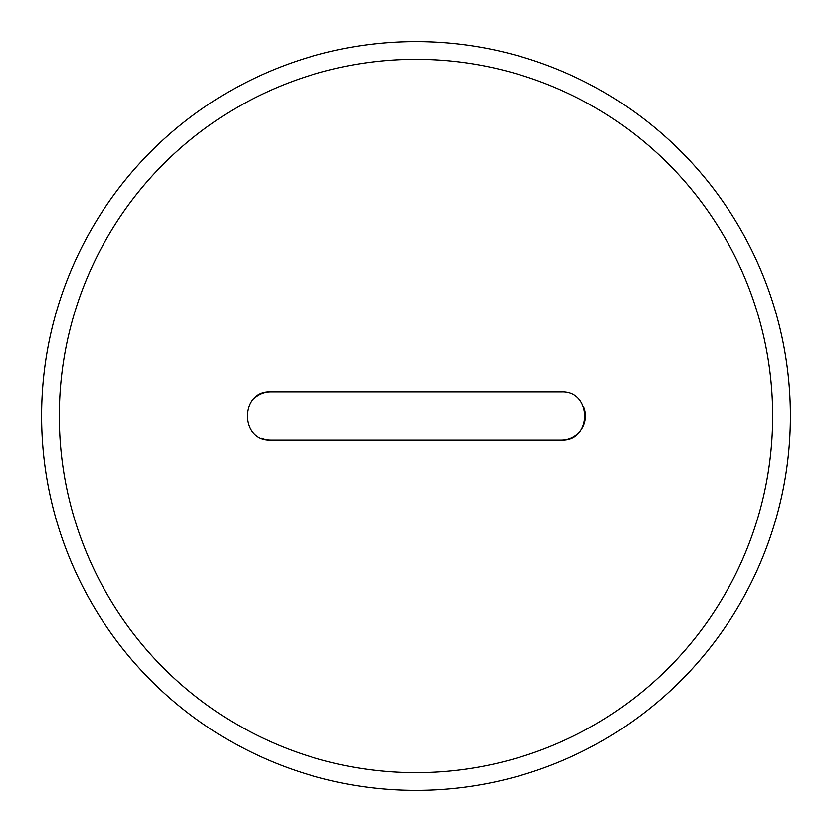 <?xml version="1.0" encoding="UTF-8"?>
<svg xmlns="http://www.w3.org/2000/svg" width="832" height="832" viewBox="0 0 832 832"><rect width="100%" height="100%" fill="white"/><g stroke="black" fill="none" stroke-linecap="round" stroke-linejoin="round"><path stroke-width="1.25" d="M416 772.668A356.668 356.668 0 0 0 772.668 416A356.668 356.668 0 0 0 416 59.332A356.668 356.668 0 0 0 59.332 416A356.668 356.668 0 0 0 416 772.668M416 41.6A374.4 374.4 0 0 1 790.4 416A374.4 374.4 0 0 1 416 790.4A374.4 374.4 0 0 1 41.6 416A374.4 374.4 0 0 1 416 41.6A374.4 374.4 0 0 0 41.6 416A374.4 374.4 0 0 0 416 790.4M261.404 438.214A24.045 24.045 0 0 0 270.587 440.045C239.606 441.574 239.564 390.458 270.587 391.955L561.413 391.955C592.394 390.426 592.436 441.542 561.413 440.045A24.045 24.045 0 0 0 583.617 406.775M270.587 391.955A24.045 24.045 0 0 0 253.594 398.996M561.413 440.045L270.587 440.045"/></g></svg>
